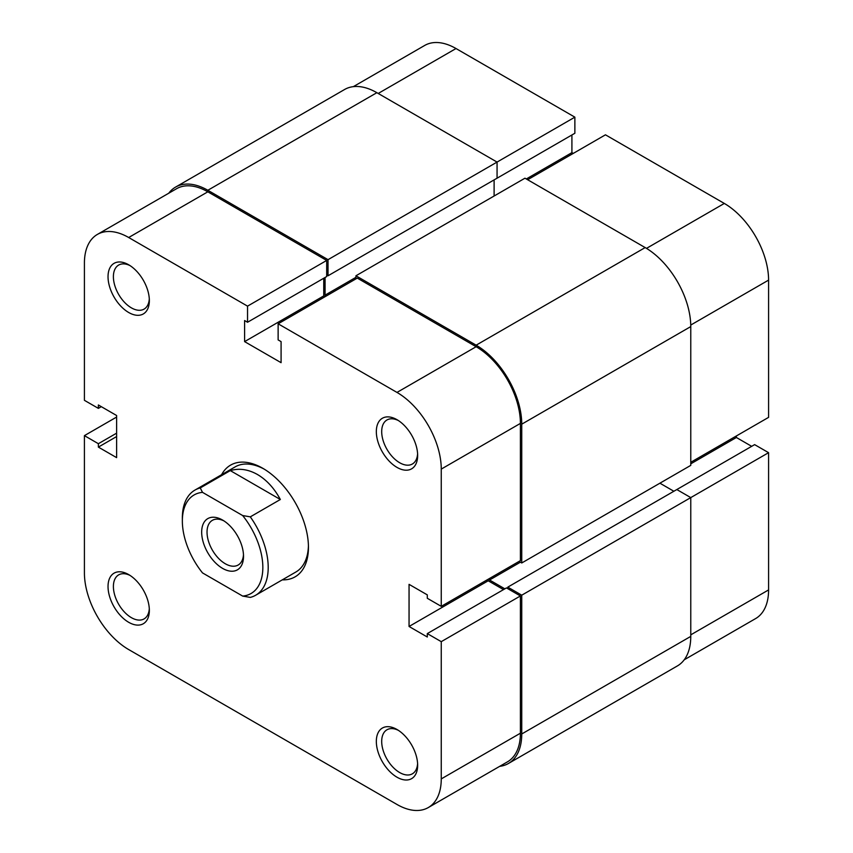 <?xml version="1.0" encoding="UTF-8"?>
<svg xmlns="http://www.w3.org/2000/svg" width="853" height="853" viewBox="0 0 853 853"><rect width="100%" height="100%" fill="white"/><g stroke="black" fill="none" stroke-linecap="round" stroke-linejoin="round"><path stroke-width="1.28" d="M243.521 556.305A29.599 17.092 60 0 1 222.59 568.386A29.599 17.092 60 0 1 201.671 532.144A29.599 17.092 60 0 1 222.59 520.063A29.599 17.092 60 0 1 243.521 556.305M223.976 520.916A25.803 14.896 -120 0 0 212.376 520.33A25.803 14.896 -120 0 0 207.034 532.144A25.803 14.896 -120 0 0 218.293 558.107A25.803 14.896 -120 0 0 238.179 565.017A25.803 14.896 -120 0 0 243.478 554.674M200.252 487.948L202.513 492.362A56.916 32.862 -120 0 0 182.35 520.991L182.35 517.888A60.712 35.048 60 0 1 194.921 490.102A60.712 35.048 60 0 1 200.252 487.948L230.299 470.6C239.213 468.009 248.276 469.321 257.467 474.513C266.637 479.919 274.261 488.247 280.349 499.495L250.302 516.854A60.712 35.048 60 0 1 255.633 595.255A60.712 35.048 60 0 1 250.302 597.399L242.668 596.087A56.916 32.862 -120 0 0 262.841 567.458A56.916 32.862 -120 0 0 242.668 515.543L250.302 516.854M182.35 520.991A56.916 32.862 -120 0 0 202.513 572.907L242.668 596.087M202.513 492.362L242.668 515.543M230.299 470.6L280.349 499.495M168.766 193.204A64.508 37.244 60 0 1 175.59 187.084A64.508 37.244 60 0 1 207.833 190.272L328.032 259.664L328.032 275.775L326.688 275.007M175.59 187.084L344.612 89.49A64.508 37.244 60 0 1 376.866 92.689L207.833 190.272M353.323 86.654L424.709 45.444A62.61 36.146 60 0 1 456.014 48.536L574.869 117.16L328.032 259.664M328.032 275.775L497.064 178.192L497.064 162.081L376.866 92.689M325.078 277.481L325.078 295.138L355.936 277.332M494.111 179.898L494.111 196.009M326.422 295.916L325.078 295.138M645.167 247.583L476.134 345.177A64.508 37.244 60 0 1 521.748 424.176L521.748 562.969L690.77 465.375L690.77 326.582A64.508 37.244 60 0 0 645.167 247.583L524.968 178.192L355.936 275.775L355.936 278.878M476.134 345.177L355.936 275.775M521.748 562.969L519.061 561.423M520.405 562.191L489.547 580.008L489.547 578.462M504.848 588.837L489.547 580.008M673.87 491.253L659.923 483.193M690.77 636.391L521.748 733.975A64.508 37.244 60 0 1 508.388 763.51L677.41 665.916A64.508 37.244 60 0 0 690.77 636.391L690.77 497.598L676.824 489.547L507.791 587.131L507.791 588.677M690.77 634.845L768.585 589.924L768.585 452.676L521.748 595.191L507.791 587.131M521.748 733.975L521.748 595.191M508.388 763.51A64.508 37.244 60 0 1 499.677 766.346M690.77 462.283L768.585 417.362L768.585 280.115L690.759 325.046M495.721 178.97L574.869 133.271L574.869 117.16M573.259 153.412L571.915 152.634L571.915 134.977M527.644 179.738L605.459 134.817L724.314 203.44A62.61 36.146 60 0 1 768.585 280.115M751.674 446.332L736.384 437.493L736.384 435.947M768.585 452.676L754.628 444.626L676.824 489.547M768.585 589.924A62.61 36.146 60 0 1 755.609 618.585L684.234 659.795M690.77 463.829L736.384 437.493M526.312 178.97L571.915 152.634M221.588 474.705A64.508 37.244 60 0 1 262.841 468.318L262.841 468.318A64.508 37.244 60 0 1 308.445 547.327A64.508 37.244 60 0 1 282.29 579.859M255.633 595.255L295.874 572.011A60.712 35.048 -120 0 0 308.423 545.739M128.686 574.591L128.686 574.591A29.215 16.868 60 0 1 149.35 610.364A29.215 16.868 60 0 1 128.686 622.295A29.215 16.868 60 0 1 108.032 586.512A29.215 16.868 60 0 1 128.686 574.591M130.082 575.444A25.419 14.682 -120 0 0 118.663 574.879A25.419 14.682 -120 0 0 114.76 595.245A25.419 14.682 -120 0 0 131.373 617.647A25.419 14.682 -120 0 0 144.082 618.905A25.419 14.682 -120 0 0 149.296 608.743M128.686 264.782L128.686 264.782A29.215 16.868 60 0 1 149.35 300.565A29.215 16.868 60 0 1 128.686 312.497A29.215 16.868 60 0 1 108.032 276.713A29.215 16.868 60 0 1 128.686 264.782M130.082 265.635A25.419 14.682 -120 0 0 118.663 265.07A25.419 14.682 -120 0 0 114.76 285.446A25.419 14.682 -120 0 0 131.373 307.848A25.419 14.682 -120 0 0 144.082 309.106A25.419 14.682 -120 0 0 149.296 298.934M396.986 729.486L396.986 729.486A29.215 16.868 60 0 1 417.65 765.269A29.215 16.868 60 0 1 396.986 777.2A29.215 16.868 60 0 1 376.333 741.417A29.215 16.868 60 0 1 396.986 729.486M398.372 730.339A25.419 14.682 -120 0 0 386.963 729.773A25.419 14.682 -120 0 0 383.061 750.15A25.419 14.682 -120 0 0 399.673 772.551A25.419 14.682 -120 0 0 412.383 773.81A25.419 14.682 -120 0 0 417.597 763.638M396.986 419.687L396.986 419.687A29.215 16.868 60 0 1 417.65 455.459A29.215 16.868 60 0 1 396.986 467.391A29.215 16.868 60 0 1 376.333 431.607A29.215 16.868 60 0 1 396.986 419.687M398.372 420.54A25.419 14.682 -120 0 0 386.963 419.975A25.419 14.682 -120 0 0 383.061 440.34A25.419 14.682 -120 0 0 399.673 462.742A25.419 14.682 -120 0 0 412.383 464A25.419 14.682 -120 0 0 417.597 453.839M441.257 778.906L441.257 641.659L520.405 595.959L520.405 733.207A62.61 36.146 60 0 1 507.439 761.868L428.291 807.556A62.61 36.146 -120 0 0 441.257 778.906L520.405 733.207M441.257 606.344L441.257 469.097A62.61 36.146 -120 0 0 396.986 392.423L278.131 323.799L357.279 278.099L476.134 346.723A62.61 36.146 60 0 1 520.405 423.397L520.405 560.645L441.257 606.344L427.3 598.284L427.3 594.872L409.056 584.348L409.056 626.475L427.3 637.01L427.3 633.598L441.257 641.659M428.291 807.556A62.61 36.146 -120 0 1 396.986 804.464L128.686 649.559A62.61 36.146 -120 0 1 84.415 572.885L84.415 435.638L98.372 443.699L98.372 447.1L116.616 457.634L116.616 415.507L98.372 404.972L98.372 408.374L84.415 400.324L84.415 263.076A62.61 36.146 -120 0 1 97.391 234.415L176.539 188.726A62.61 36.146 60 0 1 207.833 191.818L326.688 260.442L326.688 276.553L247.541 322.253L244.598 320.547L244.598 341.616L281.085 362.674L281.085 341.616L278.131 339.91L278.131 323.799M264.195 469.129A60.712 35.048 -120 0 0 235.172 466.868L194.921 490.102M323.745 278.259L323.745 295.916L325.078 296.695M488.204 579.23L488.204 580.786L503.505 589.615M427.3 633.598L506.458 587.909L520.405 595.959M326.688 260.442L247.541 306.142L247.541 322.253M247.541 306.142L128.686 237.518A62.61 36.146 -120 0 0 97.391 234.415M84.415 435.638L116.616 417.053M101.326 406.668L98.372 408.374M116.616 436.565L98.372 447.1M116.616 433.164L98.372 443.699M323.745 295.916L244.598 341.616M488.204 580.786L409.056 626.475M690.77 326.582L521.748 424.176M456.014 48.536L378.21 93.457M646.489 248.372L724.314 203.44M396.986 392.423L476.134 346.723M207.833 191.818L128.686 237.518M520.405 423.397L441.257 469.097"/></g></svg>
